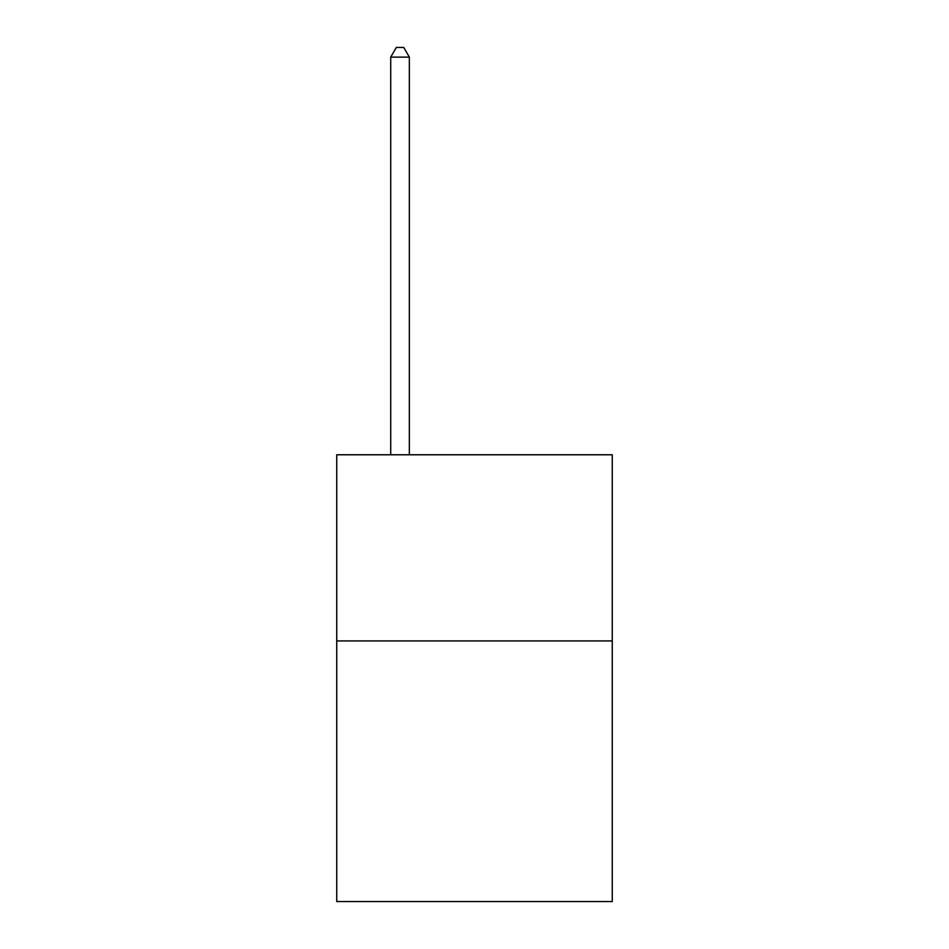 <?xml version="1.0" encoding="UTF-8"?>
<svg xmlns="http://www.w3.org/2000/svg" width="949" height="949" viewBox="0 0 949 949"><rect width="100%" height="100%" fill="white"/><g stroke="black" fill="none" stroke-linecap="round" stroke-linejoin="round"><path stroke-width="1.42" d="M612.259 640.931L612.259 901.55L336.741 901.55L336.741 454.773L612.259 454.773L612.259 640.931L336.741 640.931M409.339 454.773L409.339 57.13L390.727 57.13L390.727 454.773M390.727 57.13L396.314 47.45L403.764 47.45L409.339 57.13"/></g></svg>
